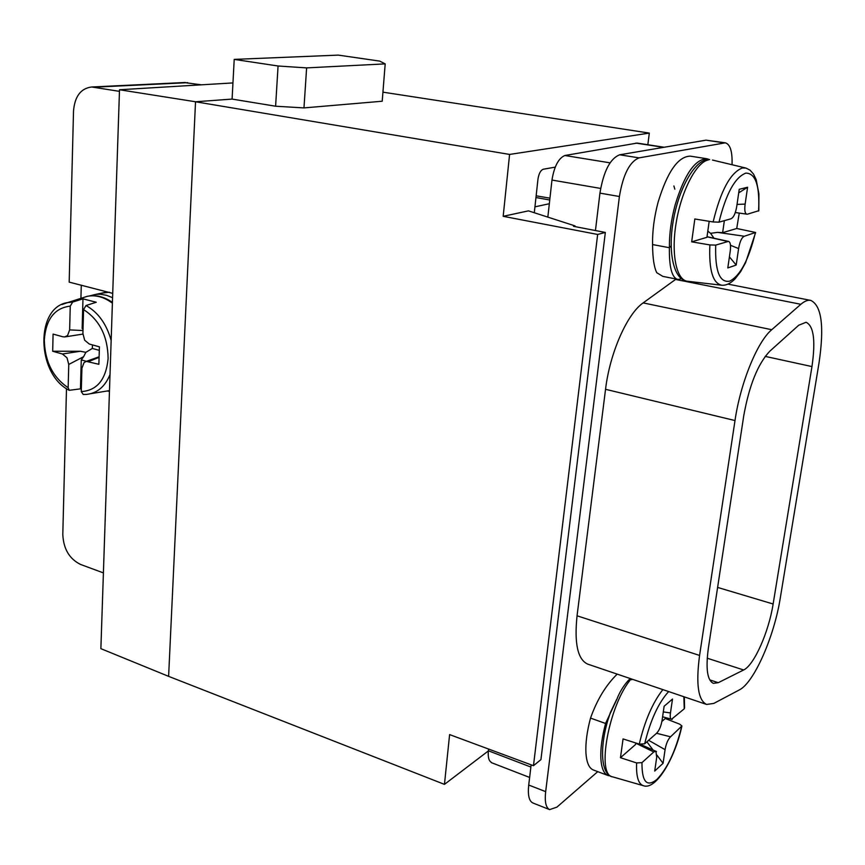 <?xml version="1.0" encoding="UTF-8"?>
<svg xmlns="http://www.w3.org/2000/svg" width="865" height="865" viewBox="0 0 865 865"><rect width="100%" height="100%" fill="white"/><g stroke="black" fill="none" stroke-linecap="round" stroke-linejoin="round"><path stroke-width="1.3" d="M709.722 679.868L718.264 682.69L713.376 683.328C707.278 680.398 705.602 668.667 708.37 648.112L743.759 415.687C749.241 385.314 757.891 363.851 769.731 351.276L798.741 325.218L806.072 322.267C813.749 325.9 815.706 340.68 811.965 366.576L773.126 604.008C768.79 631.937 754.075 665.271 743.63 669.975L707.224 658.2M718.264 682.69L743.63 669.975M713.809 703.418L706.608 704.445C698.131 700.401 695.795 684.064 699.58 655.432L735.001 420.552C740.429 382.946 757.362 341.578 771.742 329.716L800.86 304.296C804.526 301.128 807.834 299.831 810.786 300.404C821.631 305.615 824.388 326.408 819.047 362.77L780.295 597.931C774.24 636.597 754.01 682.788 739.294 689.935L713.809 703.418M676.127 279.027L643.16 302.901C627.147 313.8 609.814 353.104 605.543 389.304L577.052 615.804C574.176 643.506 577.744 659.617 587.746 664.136L706.608 704.445M597.758 771.645L556.876 807.153L549.61 809.608L532.851 802.969C529.056 801.098 527.672 795.108 528.72 785.031L531.142 764.844M595.444 230.544L599.942 193.122C603.554 171.302 610.128 158.533 619.686 154.792L706.035 140.162L725.357 142.822C730.255 144.347 732.482 151.645 732.039 164.728M488.552 749.036L488.357 750.766C487.817 757.21 488.866 761.092 491.493 762.422M535.954 197.534L549.74 199.999M547.891 216.65L547.015 216.845M534.948 206.843L549.329 203.729M547.837 217.115L551.967 180.061C554.216 166.394 558.52 158.208 564.845 155.505L610.041 162.836M637.04 143.103L564.845 155.505M103.411 572.9L80.521 564.434C69.427 558.931 63.513 548.961 62.799 534.548L66.486 388.623M80.921 298.349L81.278 285.147M112.72 293.376L69.178 282.12L73.514 111.131C74.725 96.383 80.802 88.327 91.733 86.987L119.457 91.355M201.404 84.824L184.223 82.543M107.174 390.969L109.455 391.38M83.04 328.722L82.143 328.484L82.975 298.847L72.692 302.069L70.249 306.124L69.643 329.9L67.567 335.544L64.67 336.939L62.853 336.777L53.079 334.085L52.689 351.244L80.315 351.255L62.431 354.001L67.005 357.807L68.757 364.446L68.162 387.715L69.254 390.299L80.456 388.861L81.267 359.883L86.413 361.332M82.975 298.847L96.264 302.253L86.013 305.518C98.145 312.33 106.525 323.975 111.153 340.432M110.017 374.545C105.087 386.59 97.269 393.207 86.597 394.386L83.213 394.462L81.267 391.596L81.926 368.209L84.024 362.64L86.305 361.375L98.87 364.295L99.421 346.833L89.333 344.054L84.662 340.226L82.899 333.501L83.57 309.605L86.013 305.518M82.143 328.484L83.018 329.316M68.757 364.446L83.613 356.694L85.862 352.325L92.339 348.433L99.302 350.357M92.339 348.433L92.447 344.919M85.862 352.325L80.315 351.255M52.689 351.244L62.431 354.001M83.613 356.694L81.267 359.883M81.332 389.315L80.456 388.861M89.495 295.938L95.691 294.381L100.459 294.251L106.536 295.311L112.58 297.69M109.379 292.208L101.216 293.246M549.61 809.608C545.891 807.748 544.572 801.758 545.664 791.637L619.405 196.506C623.092 174.546 629.644 161.669 639.051 157.873L725.357 142.822M656.719 272.68L662.817 276.378L676.473 279.092M680.387 277.87L680.193 279.244L677.522 279.384C671.824 277.481 669.11 266.928 669.391 247.725C669.24 234.156 671.154 219.915 675.111 205.027C684.42 174.449 695.049 159.03 707.029 158.76L709.646 159.625M656.74 272.637C654.048 267.296 652.653 257.932 652.567 244.557L669.391 247.725L671.132 245.887M707.029 158.76L690.302 156.154C678.128 156.381 667.402 171.692 658.124 202.086C654.189 216.888 652.329 231.052 652.567 244.557M680.323 278.325L681.079 278.476M746.96 214.196C744.949 213.677 744.332 210.314 745.133 204.108L747.598 187.251L739.229 189.294L736.753 206.335C735.542 213.482 733.574 217.656 730.849 218.834L718.977 222.164L713.128 221.959L694.833 218.986L691.676 241.843L709.873 244.925C708.813 269.956 712.792 283.396 721.799 285.245C726.157 285.558 730.59 283.417 735.099 278.833L740.645 271.653L745.576 262.701L755.556 232.75M729.411 256.873L736.191 265.047L727.8 267.945L730.222 251.283C730.979 245.368 730.406 242.07 728.492 241.367L715.712 245.109L709.873 244.925M744.343 236.242L717.496 232.361L722.632 232.674L736.721 228.501L755.61 232.469L744.343 236.242C741.727 237.464 739.813 241.562 738.602 248.569L736.191 265.047M691.676 241.843L706.932 237.324L709.181 221.321M717.496 232.361L710.576 233.323L713.971 238.21M710.576 233.323L707.808 231.139M722.632 232.674L724.351 220.662M747.609 214.131L758.843 210.692M738.71 192.852L747.598 187.251M739.261 213.082L736.721 228.501M673.889 185.964L674.841 189.176M683.837 696.725L684.258 708.792L671.478 719.312C670.278 718.988 669.942 716.869 670.462 712.955L672.505 699.05L664.125 706.251L662.082 720.285C661.055 726.286 659.184 730.644 656.481 733.358L644.663 743.803L639.278 744.095L623.06 738.926L620.465 757.708L636.618 762.941C636.078 776.554 638.37 784.155 643.506 785.734C655.973 790.383 674.938 758.443 681.869 726.157M632.229 679.22L631.666 679.771L631.623 679.014M620.465 757.708L635.58 744.473L635.797 742.981M656.924 755.123L663.077 763.298L654.708 771.061L656.708 757.318L655.908 751.166L653.789 751.955L641.971 762.627L636.618 762.941M661.898 721.442L665.25 718.512L679.749 724.189L681.912 725.962L670.537 736.807C667.931 739.478 666.104 743.77 665.077 749.663L663.077 763.298M653.097 750.052L646.901 741.824M665.445 717.561L665.25 718.512M684.258 708.792L684.561 707.754M632.196 679.209L631.666 679.771M617.199 698.585L605.543 723.464L590.525 718.091C596.947 699.926 605.835 685.275 617.188 674.116M617.145 698.531C622.216 685.631 630.79 677.782 630.423 678.603M616.68 699.374L610.441 712.403L608.16 719.377M610.42 775.916L608.041 775.516C603.857 773.797 601.467 768.163 600.861 758.594C600.407 748.647 601.986 736.948 605.576 723.475L607.025 723.335M590.525 718.091C586.957 731.498 585.432 743.154 585.94 753.069C586.611 762.606 589.087 768.25 593.347 769.991L608.041 775.516M488.336 750.95L444.459 784.371L449.605 734.59L533.467 765.698L540.928 759.621L605.338 232.447L573.484 226.316L575.074 225.927L574.998 226.608M533.467 765.698L597.65 234.458L605.338 232.447M444.459 784.371L168.61 676.354L100.881 648.663L119.511 89.755L232.955 82.921M119.511 89.755L195.533 101.767L509.582 154.435L649.323 133.091L647.842 144.736M275.611 106.222L303.972 107.909L382.211 101.227L385.195 63.88L379.692 61.101L338.269 55.111L234.21 59.393L232.09 99.086L275.611 106.222L278.065 65.999L234.21 59.393M303.972 107.909L306.621 67.892L278.065 65.999M385.195 63.88L306.621 67.892M536.149 195.814L549.945 198.161M534.3 212.736L537.943 179.336C538.83 173.616 540.614 170.243 543.307 169.226L555.244 167.14M597.65 234.458L503.181 216.315L528.472 210.855L575.074 225.927M503.181 216.315L509.582 154.435M649.323 133.091L382.936 92.166M577.052 615.804L699.58 655.432M800.86 304.296L675.543 279.438M643.16 302.901L771.742 329.716M735.001 420.552L605.543 389.304M811.965 366.576L765.179 356.38M717.615 587.422L773.126 604.008M488.357 750.766L530.883 767.05M600.645 188.429L551.967 180.061M663.596 147.353L635.905 143.093M187.737 82.672L94.296 87.181M112.396 303.204C104.081 296.987 95.701 294.695 87.235 296.327L82.326 297.895M62.042 304.512L67.697 302.577L72.692 302.069M86.597 394.386L83.245 394.462M83.57 309.605C99.583 319.953 107.757 336.247 108.125 358.499C106.049 379.519 97.096 390.548 81.267 391.596M68.162 387.715C52.754 377.313 44.807 361.365 44.32 339.891C45.91 319.239 54.56 307.983 70.249 306.124M88.825 361.451L99.086 357.364M82.986 330.538L69.643 329.9M90.684 393.694L109.487 390.612M619.405 196.506L599.942 193.122M619.686 154.792L639.051 157.873M723.951 142.844L706.035 140.162M528.72 785.031L545.664 791.637M708.457 159.906C696.487 161.917 681.447 190.646 676.214 222.467C670.851 254.299 676.506 280.779 687.826 281.287C674.181 280.747 667.423 253.618 673.37 220.207C679.328 186.116 695.936 160.079 707.224 159.809L708.457 159.906M713.128 221.959C720.696 190.668 730.417 172.676 742.3 167.983L745.998 168.07L750.074 170.178L753.512 174.07L756.194 179.661L758.919 193.868L758.843 210.563M755.34 232.836C748.809 259.619 740.267 275.73 729.692 281.168C719.594 283.017 714.933 270.994 715.712 245.109M707.008 236.805L727.584 241.432M730.482 245.282L738.602 248.569M745.133 204.108L737.023 204.421M718.977 222.164C726.07 193.544 735.023 177.195 745.835 173.119C755.632 173.173 759.881 185.813 758.594 211.049M643.063 785.615L612.842 776.911C595.844 775.797 608.992 704.294 631.201 678.874M639.278 744.095C644.749 720.859 652.61 702.694 662.871 689.61M681.566 726.849C675.684 750.788 667.477 768.315 656.957 779.408C646.847 787.528 641.852 781.938 641.971 762.627M635.764 743.186L653.789 751.955M648.62 740.299L665.077 749.663M670.537 736.807L656.567 733.271M670.462 712.955L663.304 711.906M644.663 743.803C650.458 720.145 658.46 702.737 668.656 691.568M168.61 676.354L195.533 101.767L232.09 99.086M727.93 284.12L810.786 300.404M529.629 777.44L491.396 762.649M664.19 147.255L637.051 143.071M185.315 82.489L91.733 86.987M69.146 390.277C36.308 373.929 35.141 307.129 67.697 302.577L87.235 296.327C95.637 294.576 104.027 296.598 112.428 302.382M99.107 356.791L86.241 361.397M82.824 334.095L65.189 336.863M105.389 292.381L95.691 294.381M721.172 285.169L687.826 281.287M735.293 212.52L746.646 214.131M707.019 236.686L728.784 241.476M745.36 167.918L712.468 160.047M640.511 744.397L656.492 751.577M662.59 716.793L672.213 719.399M684.561 707.7L684.345 696.898M612.842 776.911C600.115 775.008 599.088 743.943 610.43 712.403"/></g></svg>

